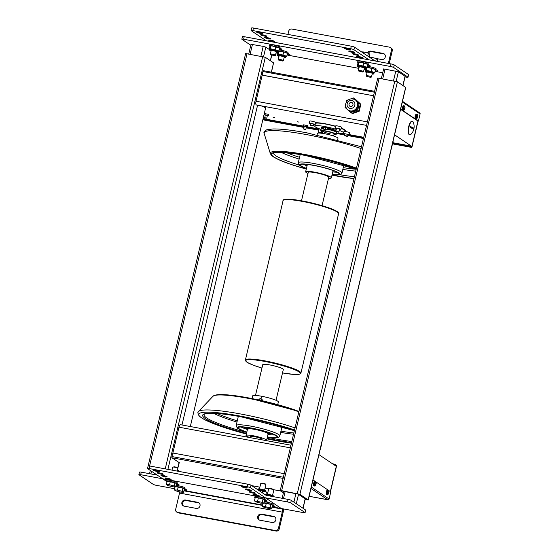 <?xml version="1.0" encoding="UTF-8"?>
<svg xmlns="http://www.w3.org/2000/svg" width="559" height="559" viewBox="0 0 559 559"><rect width="100%" height="100%" fill="white"/><g stroke="black" fill="none" stroke-linecap="round" stroke-linejoin="round"><path stroke-width="0.84" d="M319.965 450.386L321.53 444.712M391.6 147.352L393.166 141.679M274.735 117.6L273.134 117.278L274.735 117.6M299.051 122.114L297.451 121.792L299.051 122.114M266.559 118.138L264.659 117.656M266.405 118.249L264.805 117.921L266.405 118.249M305.626 129.408L303.726 128.919M305.473 129.513L303.872 129.192L305.473 129.513M408.028 77.219L408.629 74.668A2.641 0.356 -166.7 0 0 408.503 74.515L394.242 64.921A2.641 0.356 -166.7 0 0 391.007 63.929L244.22 36.698A2.641 0.356 -166.7 0 0 242.445 36.621L241.837 39.172A2.641 0.356 13.3 0 1 243.619 39.242L390.406 66.479A2.641 0.356 13.3 0 1 393.641 67.464L407.902 77.065A2.641 0.356 13.3 0 1 408.028 77.219A2.641 0.356 13.3 0 1 406.253 77.142L405.037 76.918M382.719 72.775L375.096 71.363M365.495 69.582L364.098 69.323M358.899 68.359L287.026 55.02M277.418 53.238L276.027 52.979M250.809 45.272L241.963 39.326A2.641 0.356 13.3 0 1 241.837 39.172M248.762 53.923L251.04 44.301L263.226 46.355L265.818 47.145L269.724 49.779M381.364 78.526L383.635 68.904L398.413 71.748L405.17 76.352L402.99 85.562M279.221 49.199A3.172 0.426 -166.7 0 0 282.002 49.416A3.172 0.426 -166.7 0 0 281.855 49.234L279.933 47.941M367.291 65.536A3.172 0.426 -166.7 0 0 370.072 65.759A3.172 0.426 -166.7 0 0 369.925 65.578L368.004 64.278M375.215 70.874A3.172 0.426 -166.7 0 0 377.996 71.091A3.172 0.426 -166.7 0 0 377.849 70.909L375.928 69.609M287.144 54.53A3.172 0.426 -166.7 0 0 289.925 54.754A3.172 0.426 -166.7 0 0 289.779 54.565L287.857 53.273M174.562 488.713L156.527 485.366A2.641 0.356 13.3 0 1 153.292 484.38L139.023 474.78A2.641 0.356 13.3 0 1 138.905 474.626A2.641 0.356 13.3 0 1 140.679 474.703L287.466 501.933A2.641 0.356 13.3 0 1 290.708 502.918L304.969 512.519A2.641 0.356 13.3 0 1 305.088 512.673A2.641 0.356 13.3 0 1 303.313 512.596L272.086 506.803M262.632 505.05L184.016 490.467M272.624 505.539A3.172 0.426 13.3 0 1 274.909 506.363A3.172 0.426 13.3 0 1 275.056 506.545A3.172 0.426 13.3 0 1 272.198 506.307A3.172 0.426 -166.7 0 0 275.056 506.545A3.172 0.426 -166.7 0 0 274.909 506.363L272.988 505.07M184.554 489.202A3.172 0.426 13.3 0 1 186.839 490.019A3.172 0.426 13.3 0 1 186.986 490.208A3.172 0.426 13.3 0 1 184.128 489.97A3.172 0.426 -166.7 0 0 186.986 490.208A3.172 0.426 -166.7 0 0 186.839 490.019L184.917 488.727M176.63 483.863A3.172 0.426 13.3 0 1 178.915 484.688A3.172 0.426 13.3 0 1 179.062 484.877A3.172 0.426 13.3 0 1 176.204 484.639A3.172 0.426 -166.7 0 0 179.062 484.877A3.172 0.426 -166.7 0 0 178.915 484.688L176.993 483.395M264.707 500.207A3.172 0.426 13.3 0 1 266.985 501.032A3.172 0.426 13.3 0 1 267.139 501.213A3.172 0.426 13.3 0 1 264.274 500.976A3.172 0.426 -166.7 0 0 267.139 501.213A3.172 0.426 -166.7 0 0 266.985 501.032L265.064 499.739M157.247 475.115L141.28 472.152A2.641 0.356 -166.7 0 0 139.505 472.075L138.905 474.626M305.088 512.673L305.696 510.129A2.641 0.356 -166.7 0 0 305.57 509.976L291.309 500.375A2.641 0.356 -166.7 0 0 288.067 499.39L266.049 495.302L250.998 485.17A2.641 0.356 -166.7 0 0 247.756 484.185L247.155 486.728A2.641 0.356 13.3 0 1 250.397 487.714L282.085 509.046L271.995 507.174M349.04 104.107A2.11 1.97 123.9 0 1 352.177 102.716A2.11 1.97 123.9 0 1 352.953 104.833A2.11 1.97 123.9 0 1 349.815 106.224A2.11 1.97 123.9 0 1 349.04 104.107M358.836 105.008A6.233 5.814 123.9 0 1 358.005 108.537M355.992 110.745A6.233 5.814 123.9 0 1 353.002 111.835M358.619 107.028A5.283 4.926 123.9 0 1 357.949 108.76M355.189 99.782A6.233 5.814 123.9 0 1 355.272 99.83A6.233 5.814 123.9 0 1 357.187 107.202A6.233 5.814 123.9 0 1 350.367 111.01A6.233 5.814 123.9 0 1 348.313 110.172A6.233 5.814 123.9 0 1 348.229 110.116M355.147 99.299L360.394 103.841L358.731 110.899L352.023 113.337L351.122 112.513M358.494 102.563L356.824 109.62L350.123 112.059L350.912 112.59L357.62 110.151L359.29 103.094L353.456 97.944L359.29 103.094M350.123 112.059L345.085 107.44L345.588 105.302M346.328 102.178L346.755 100.382L348.599 99.712M351.115 98.796L353.456 97.944M355.356 99.222L360.394 103.841M356.824 109.62L357.62 110.151M358.731 110.899L359.206 111.22L360.869 104.163M352.023 113.337L352.498 113.659L359.206 111.22M413.946 128.591A11.089 11.089 0 0 0 413.248 122.225A6.869 2.299 100.5 0 0 412.675 121.436A6.869 2.299 100.5 0 0 412.36 121.31A6.869 2.299 100.5 0 0 408.943 127.152A6.869 2.299 100.5 0 0 409.544 134.677A6.869 2.299 100.5 0 0 409.859 134.81A6.869 2.299 100.5 0 0 411.012 134.272A11.089 11.089 0 0 0 413.702 129.632A11.082 1.502 -166.7 0 0 410.355 127.676A9.755 9.091 -56.1 0 0 410.599 126.662A11.082 1.502 13.3 0 1 413.946 128.591A11.082 1.502 13.3 0 1 413.765 128.794A9.755 9.091 123.9 0 1 413.639 129.388M412.36 121.31L412.011 121.24A6.869 2.299 100.5 0 0 408.594 127.089A6.869 2.299 100.5 0 0 409.195 134.614A6.869 2.299 100.5 0 0 409.509 134.747L409.859 134.81M413.36 129.101L410.572 126.802M402.878 110.011A2.166 0.727 -79.5 0 1 402.773 110.018A2.166 0.727 -79.5 0 1 402.676 109.976A2.166 0.727 -79.5 0 1 402.48 107.601A2.166 0.727 -79.5 0 1 403.563 105.756A2.166 0.727 -79.5 0 1 403.661 105.798M403.815 108.09A1.635 0.552 -79.5 0 0 403.989 109.69A1.635 0.552 -79.5 0 0 404.779 108.739L403.088 107.88A2.166 0.727 -79.5 0 1 403.235 107.265L404.52 108.132A2.166 0.727 -79.5 0 1 404.436 108.509M403.235 107.265L404.52 108.132M403.954 107.482A1.635 0.552 -79.5 0 1 404.737 106.531A1.635 0.552 -79.5 0 1 404.919 108.132L404.59 108.146M415.554 118.543A2.166 0.727 -79.5 0 1 415.449 118.55A2.166 0.727 -79.5 0 1 415.351 118.508A2.166 0.727 -79.5 0 1 415.162 116.132A2.166 0.727 -79.5 0 1 416.238 114.288A2.166 0.727 -79.5 0 1 416.336 114.329M416.49 116.621A1.635 0.552 -79.5 0 0 416.672 118.222A1.635 0.552 -79.5 0 0 417.454 117.271L415.763 116.412A2.166 0.727 -79.5 0 1 415.91 115.797L417.196 116.663A2.166 0.727 -79.5 0 1 417.112 117.041M415.91 115.797L417.196 116.663M416.637 116.013A1.635 0.552 -79.5 0 1 417.419 115.063A1.635 0.552 -79.5 0 1 417.594 116.663L417.266 116.677M326.708 494.415A2.166 0.727 -79.5 0 1 326.596 494.415A2.166 0.727 -79.5 0 1 326.498 494.373A2.166 0.727 -79.5 0 1 326.309 492.004A2.166 0.727 -79.5 0 1 327.385 490.159A2.166 0.727 -79.5 0 1 327.49 490.201M327.637 492.493A1.635 0.552 -79.5 0 0 327.819 494.086A1.635 0.552 -79.5 0 0 328.601 493.136L326.917 492.276A2.166 0.727 -79.5 0 1 327.057 491.668L328.343 492.535A2.166 0.727 -79.5 0 1 328.266 492.912M327.057 491.668L328.343 492.535M327.784 491.878A1.635 0.552 -79.5 0 1 328.566 490.928A1.635 0.552 -79.5 0 1 328.748 492.528L328.419 492.542M314.025 485.883A2.166 0.727 -79.5 0 1 313.92 485.883A2.166 0.727 -79.5 0 1 313.823 485.841A2.166 0.727 -79.5 0 1 313.634 483.472A2.166 0.727 -79.5 0 1 314.71 481.627A2.166 0.727 -79.5 0 1 314.808 481.669M314.962 483.961A1.635 0.552 -79.5 0 0 315.143 485.554A1.635 0.552 -79.5 0 0 315.926 484.604L314.235 483.745A2.166 0.727 -79.5 0 1 314.382 483.137L315.667 483.996A2.166 0.727 -79.5 0 1 315.583 484.38M314.382 483.137L315.667 483.996M315.101 483.346A1.635 0.552 -79.5 0 1 315.891 482.396A1.635 0.552 -79.5 0 1 316.066 483.996L315.737 484.01M400.635 109.138L418.411 121.1L417.922 121.01L411.78 146.982L409.216 145.731L392.921 142.713M402.319 102.004L420.095 113.966L418.411 121.1M409.216 145.731L409.097 146.241L411.501 147.387L392.642 143.887M418.097 121.037L412.06 146.577A1.055 0.356 -79.5 0 1 411.55 147.408A1.055 0.356 -79.5 0 1 411.501 147.387M409.097 146.241L392.802 143.223M363.623 137.807L349.291 135.145A2.935 0.398 13.3 0 1 347.908 135.159M344.211 134.202L339.809 133.391M318.267 129.388L306.346 127.179M304.166 126.774L263.778 119.284L263.904 118.774L263.24 118.801M264.225 120.059A1.055 0.356 100.5 0 0 264.274 120.08L304.005 127.452L264.225 120.059L263.072 119.256L263.778 119.284M262.807 75.179A1.055 0.985 -56.1 0 0 263.233 75.374L263.072 75.269A1.055 0.985 123.9 0 1 262.332 74.067L262.933 71.524L374.397 92.2M263.072 75.269L372.671 95.603L263.233 75.374M372.832 95.708A1.055 0.985 -56.1 0 0 373.615 95.526M373.698 95.184A1.055 0.985 123.9 0 1 372.671 95.603M402.48 101.319L419.816 112.995A1.055 0.985 -56.1 0 1 420.095 113.966M263.443 70.7L374.607 91.32L263.492 70.72A1.055 0.356 100.5 0 0 263.443 70.7A1.055 0.356 100.5 0 0 262.933 71.524M363.741 137.297L349.41 134.635M343.638 133.566L342.667 133.384M317.694 128.752L307.429 126.851M303.355 126.089L263.904 118.774M410.69 146.248L411.906 146.472L417.922 121.01L400.586 109.34M179.194 462.635L179.097 463.048L179.76 463.013L171.99 457.786L283.106 478.406M283.378 477.239L171.92 456.556A1.055 0.356 100.5 0 0 171.99 457.786M171.92 456.556L172.521 454.013A1.055 0.985 123.9 0 1 173.737 453.174L283.336 473.508A1.055 0.985 123.9 0 1 284.084 474.256M332.528 463.781L333.975 464.047L333.849 464.557L336.413 465.808L335.204 465.584M335.148 464.955L335.267 464.445L333.975 464.047M335.267 464.445L336.378 465.193A1.055 0.356 -79.5 0 1 336.455 466.423L330.481 491.682M318.958 454.649L336.294 466.318L330.327 491.578L336.413 465.808M327.888 499.781L309.113 496.287L328.385 499.795A1.055 0.985 -56.1 0 0 329.076 499.005L330.767 491.871L312.984 479.908M284.133 474.067A1.055 0.985 -56.1 0 0 283.762 473.711M148.156 465.913L245.639 53.545L265.308 57.297L273.547 62.846L271.471 72.188M283.427 492.807L280.325 490.718L281.645 490.655L299.897 494.345L308.135 499.893L305.109 499.641M280.227 490.592L377.744 78.057L397.414 81.81L405.757 87.477L308.233 500.019M305.179 499.341L306.018 499.425L298.094 494.093L282.77 491.172L283.623 491.983M180.648 424.77A3.172 1.062 100.5 0 0 180.501 424.707A3.172 1.062 100.5 0 0 178.971 427.188L172.738 453.566M367.382 121.89L256.022 101.228A3.172 1.062 100.5 0 0 256.253 104.924L260.326 105.756A4.227 0.573 13.3 0 1 265.707 107.587A4.227 0.573 13.3 0 1 264.589 107.712M256.022 101.228L262.332 74.55M263.247 117.984L264.624 118.906M315.395 122.763A16.113 2.18 13.3 0 1 335.624 126.264M341.214 128.102A16.113 2.18 13.3 0 1 345.476 130.694A16.113 2.18 13.3 0 1 343.988 131.232M411.906 146.472L394.563 134.803M316.073 123.183A16.113 2.18 13.3 0 1 315.388 122.791M344.603 129.688A16.113 2.18 13.3 0 1 343.764 129.73M314.941 124.671L315.472 122.428A2.935 0.398 -166.7 0 0 315.332 122.26A2.935 0.398 -166.7 0 0 312.215 121.261A2.935 0.398 -166.7 0 0 309.763 121.079L309.239 123.322A2.935 0.398 13.3 0 1 311.691 123.497A2.935 0.398 13.3 0 1 314.801 124.503A2.935 0.398 13.3 0 1 314.941 124.671A2.935 0.398 13.3 0 1 313.557 124.685M310.469 123.958A2.935 0.398 13.3 0 1 309.372 123.49A2.935 0.398 13.3 0 1 309.239 123.322M349.822 132.902A2.935 0.398 -166.7 0 0 349.689 132.728A2.935 0.398 -166.7 0 0 346.573 131.728A2.935 0.398 -166.7 0 0 344.12 131.554L343.589 133.79A2.935 0.398 13.3 0 1 346.042 133.971A2.935 0.398 13.3 0 1 349.158 134.971A2.935 0.398 13.3 0 1 349.291 135.138L349.822 132.902M344.819 134.426A2.935 0.398 13.3 0 1 343.722 133.964A2.935 0.398 13.3 0 1 343.589 133.79M318.875 129.611A2.935 0.398 13.3 0 1 317.778 129.15A2.935 0.398 13.3 0 1 317.638 128.975A2.935 0.398 13.3 0 1 321.083 129.388A14.793 2.005 -166.7 0 1 314.801 126.131A14.793 2.005 -166.7 0 1 324.758 126.551A14.793 2.005 -166.7 0 1 336.273 129.388M340.892 129.485L341.416 127.242A2.935 0.398 -166.7 0 0 341.283 127.075A2.935 0.398 -166.7 0 0 338.167 126.075A2.935 0.398 -166.7 0 0 335.714 125.894L335.183 128.137A2.935 0.398 13.3 0 1 337.636 128.311A2.935 0.398 13.3 0 1 340.752 129.318A2.935 0.398 13.3 0 1 340.892 129.485A2.935 0.398 13.3 0 1 339.502 129.499M336.42 128.773A2.935 0.398 13.3 0 1 335.323 128.304A2.935 0.398 13.3 0 1 335.183 128.137M268.327 115.727L268.523 114.385L264.554 113.547L264.267 114.77L268.229 115.608L267.321 115.741M265.162 115.231L264.267 114.77M307.394 126.998L307.583 125.649L303.621 124.811L303.334 126.034L307.296 126.872L306.388 127.005M304.229 126.495L303.334 126.034M266.098 440.59A10.565 1.432 -166.7 0 0 266.587 440.303A10.565 1.432 -166.7 0 0 266.091 439.688A10.565 1.432 -166.7 0 0 254.862 436.083A10.565 1.432 -166.7 0 0 246.023 435.44A10.565 1.432 -166.7 0 0 246.519 436.055A10.565 1.432 -166.7 0 0 250.222 437.648M276.041 400.293L283.322 369.506A10.565 1.432 -166.7 0 0 282.826 368.891A10.565 1.432 -166.7 0 0 271.597 365.286A10.565 1.432 -166.7 0 0 262.758 364.65L255.484 395.437M337.643 139.715L337.978 138.283A10.565 1.432 -166.7 0 0 337.482 137.668A10.565 1.432 -166.7 0 0 326.26 134.062A10.565 1.432 -166.7 0 0 317.421 133.419L317.079 134.859M261.822 439.8L261.961 439.206A5.814 0.79 -166.7 0 0 261.689 438.871A5.814 0.79 -166.7 0 0 255.512 436.886A5.814 0.79 -166.7 0 0 250.649 436.537L250.383 437.676M322.054 205.656L328.769 177.245A10.565 1.432 -166.7 0 0 328.273 176.63A10.565 1.432 -166.7 0 0 317.051 173.024A10.565 1.432 -166.7 0 0 308.212 172.382A10.565 1.432 -166.7 0 0 308.701 172.997M328.524 178.286A13.206 1.789 -166.7 0 0 331.34 177.853A13.206 1.789 -166.7 0 0 330.718 177.084A13.206 1.789 -166.7 0 0 316.687 172.577A13.206 1.789 -166.7 0 0 305.64 171.774A13.206 1.789 -166.7 0 0 306.255 172.542A13.206 1.789 -166.7 0 0 307.96 173.43M306.157 164.353A15.477 2.096 -166.7 0 0 307.254 164.947M332.954 171.019A15.477 2.096 -166.7 0 0 334.205 170.977M306.437 168.385A19.858 2.69 13.3 0 1 301.357 166.051A19.858 2.69 13.3 0 1 300.428 164.898A19.858 2.69 13.3 0 1 317.044 166.1A19.858 2.69 13.3 0 1 338.153 172.878A19.858 2.69 13.3 0 1 339.082 174.038A19.858 2.69 13.3 0 1 332.144 174.457M336.944 172.186A19.858 2.69 13.3 0 1 332.745 171.913M307.045 165.834A19.858 2.69 13.3 0 1 303.167 164.199M248.021 429.689A10.565 1.432 13.3 0 1 247.532 429.074A10.565 1.432 13.3 0 1 256.371 429.717A10.565 1.432 13.3 0 1 267.593 433.323A10.565 1.432 13.3 0 1 268.089 433.938L266.587 440.303M252.025 398.567L252.661 395.87A13.206 1.789 13.3 0 1 263.715 396.673A13.206 1.789 13.3 0 1 277.746 401.18A13.206 1.789 13.3 0 1 278.368 401.949L277.732 404.646M269.417 432.813A11.886 1.607 13.3 0 1 269.62 433.218A11.886 1.607 13.3 0 1 269.599 433.274L269.082 434.224A11.599 1.572 13.3 0 1 267.943 434.567M247.378 429.703A11.599 1.572 13.3 0 1 247.064 429.508A11.599 1.572 13.3 0 1 246.512 428.893A11.599 1.572 13.3 0 1 256.022 429.494A11.599 1.572 13.3 0 1 268.558 433.498A11.599 1.572 13.3 0 1 269.082 434.224M259.949 398.784L260.983 398.665L262.506 400.81M246.512 428.893L246.477 427.81A11.886 1.607 13.3 0 1 246.484 427.754A11.886 1.607 13.3 0 1 246.847 427.474M244.031 427.153A15.477 2.096 -166.7 0 0 246.498 428.355M269.34 433.749A15.477 2.096 -166.7 0 0 272.079 433.784M241.041 426.999A19.858 2.69 -166.7 0 0 246.778 429.291M268.669 434.469A19.858 2.69 -166.7 0 0 274.818 434.986M267.384 436.914A19.858 2.69 -166.7 0 0 276.957 436.838A19.858 2.69 -166.7 0 0 276.027 435.685A19.858 2.69 -166.7 0 0 254.918 428.907A19.858 2.69 -166.7 0 0 238.302 427.698A19.858 2.69 -166.7 0 0 239.231 428.858A19.858 2.69 -166.7 0 0 246.826 432.058M262.402 400.789A2.11 1.97 -56.1 0 0 258.6 399.937M258.754 399.971A1.852 1.726 123.9 0 1 262.073 400.712M259.788 400.195L260.913 400.034L261.046 400.475M260.976 400.237L260.312 400.314M260.068 399.874L260.466 400.146M270.696 433.26A14.793 2.005 13.3 0 1 269.613 433.232L269.69 432.904M246.484 427.768A14.793 2.005 13.3 0 1 245.499 427.307M335.582 126.446A14.793 2.005 -166.7 0 0 325.359 124.007A14.793 2.005 -166.7 0 0 315.402 123.588L314.801 126.131M336.511 133.007A14.793 2.005 -166.7 0 0 343.582 132.937A14.793 2.005 -166.7 0 0 339.285 130.408M343.582 132.937L344.19 130.394A14.793 2.005 -166.7 0 0 341.158 128.36M262.646 33.358A3.172 0.426 13.3 0 1 262.793 33.54A3.172 0.426 13.3 0 1 260.145 33.351A3.172 0.426 13.3 0 1 256.777 32.268A3.172 0.426 13.3 0 1 256.63 32.08A3.172 0.426 13.3 0 1 259.278 32.275A3.172 0.426 13.3 0 1 262.646 33.358M350.717 49.695A3.172 0.426 13.3 0 1 350.863 49.884A3.172 0.426 13.3 0 1 348.215 49.688A3.172 0.426 13.3 0 1 344.847 48.605A3.172 0.426 13.3 0 1 344.7 48.423A3.172 0.426 13.3 0 1 347.349 48.612A3.172 0.426 13.3 0 1 350.717 49.695M266.608 36.021A3.172 0.426 13.3 0 1 266.755 36.209A3.172 0.426 13.3 0 1 264.107 36.014A3.172 0.426 13.3 0 1 260.739 34.931A3.172 0.426 13.3 0 1 260.592 34.749A3.172 0.426 13.3 0 1 263.24 34.944A3.172 0.426 13.3 0 1 266.608 36.021M354.679 52.364A3.172 0.426 13.3 0 1 354.825 52.546A3.172 0.426 13.3 0 1 352.177 52.357A3.172 0.426 13.3 0 1 348.809 51.274A3.172 0.426 13.3 0 1 348.662 51.093A3.172 0.426 13.3 0 1 351.311 51.281A3.172 0.426 13.3 0 1 354.679 52.364M270.57 38.69A3.172 0.426 13.3 0 1 270.717 38.871A3.172 0.426 13.3 0 1 268.068 38.683A3.172 0.426 13.3 0 1 264.7 37.6A3.172 0.426 13.3 0 1 264.547 37.418A3.172 0.426 13.3 0 1 267.202 37.607A3.172 0.426 13.3 0 1 270.57 38.69M358.64 55.027A3.172 0.426 13.3 0 1 358.787 55.215A3.172 0.426 13.3 0 1 356.139 55.02A3.172 0.426 13.3 0 1 352.771 53.937A3.172 0.426 13.3 0 1 352.624 53.755A3.172 0.426 13.3 0 1 355.272 53.95A3.172 0.426 13.3 0 1 358.64 55.027M274.532 41.352A3.172 0.426 13.3 0 1 274.679 41.541A3.172 0.426 13.3 0 1 272.03 41.345A3.172 0.426 13.3 0 1 268.662 40.269A3.172 0.426 13.3 0 1 268.509 40.08A3.172 0.426 13.3 0 1 271.164 40.276A3.172 0.426 13.3 0 1 274.532 41.352M362.602 57.696A3.172 0.426 13.3 0 1 362.749 57.877A3.172 0.426 13.3 0 1 360.101 57.689A3.172 0.426 13.3 0 1 356.733 56.606A3.172 0.426 13.3 0 1 356.586 56.424A3.172 0.426 13.3 0 1 359.234 56.613A3.172 0.426 13.3 0 1 362.602 57.696M375.04 60.966L354.532 47.166A2.641 0.356 -166.7 0 0 351.297 46.18L253.437 28.027A2.641 0.356 -166.7 0 0 251.662 27.95L251.061 30.493A2.641 0.356 13.3 0 1 252.836 30.57L253.437 28.027M351.297 46.18L350.696 48.724A2.641 0.356 13.3 0 1 353.931 49.716L354.532 47.166M368.989 59.848L353.931 49.716M389.225 63.6L392.271 50.722A2.641 2.46 -56.1 0 0 391.293 48.074L390.503 47.543A2.641 2.46 123.9 0 1 391.475 50.184L392.271 50.722M388.344 63.44L391.475 50.184M350.696 48.724L252.836 30.57M266.238 40.779L251.187 30.647A2.641 0.356 13.3 0 1 251.061 30.493M287.948 34.427L288.724 31.122A2.641 2.46 123.9 0 1 291.777 29.033L389.63 47.187A2.641 2.46 123.9 0 1 390.503 47.543M367.41 52.958A3.172 2.956 123.9 0 1 370.82 51.142L383.055 53.405A3.172 2.956 123.9 0 1 385.074 57.584A3.172 2.956 123.9 0 1 381.608 59.52L376.158 58.506M384.473 54.139A3.172 2.956 -56.1 0 0 383.844 53.944L371.616 51.673A3.172 2.956 -56.1 0 0 368.353 53.21M247.176 487.7A3.172 0.426 13.3 0 1 247.33 487.881A3.172 0.426 13.3 0 1 244.674 487.693A3.172 0.426 13.3 0 1 241.306 486.609A3.172 0.426 13.3 0 1 241.16 486.428A3.172 0.426 13.3 0 1 243.808 486.616A3.172 0.426 13.3 0 1 247.176 487.7M159.105 471.356A3.172 0.426 13.3 0 1 159.259 471.544A3.172 0.426 13.3 0 1 156.604 471.349A3.172 0.426 13.3 0 1 153.236 470.273A3.172 0.426 13.3 0 1 153.089 470.084A3.172 0.426 13.3 0 1 155.737 470.28A3.172 0.426 13.3 0 1 159.105 471.356M251.138 490.369A3.172 0.426 13.3 0 1 251.291 490.55A3.172 0.426 13.3 0 1 248.636 490.355A3.172 0.426 13.3 0 1 245.268 489.279A3.172 0.426 13.3 0 1 245.121 489.09A3.172 0.426 13.3 0 1 247.77 489.286A3.172 0.426 13.3 0 1 251.138 490.369M163.067 474.025A3.172 0.426 13.3 0 1 163.221 474.207A3.172 0.426 13.3 0 1 160.566 474.018A3.172 0.426 13.3 0 1 157.198 472.935A3.172 0.426 13.3 0 1 157.051 472.753A3.172 0.426 13.3 0 1 159.699 472.942A3.172 0.426 13.3 0 1 163.067 474.025M255.1 493.031A3.172 0.426 13.3 0 1 255.253 493.22A3.172 0.426 13.3 0 1 252.598 493.024A3.172 0.426 13.3 0 1 249.23 491.941A3.172 0.426 13.3 0 1 249.083 491.759A3.172 0.426 13.3 0 1 251.732 491.948A3.172 0.426 13.3 0 1 255.1 493.031M167.029 476.694A3.172 0.426 13.3 0 1 167.176 476.876A3.172 0.426 13.3 0 1 164.528 476.687A3.172 0.426 13.3 0 1 161.16 475.604A3.172 0.426 13.3 0 1 161.013 475.416A3.172 0.426 13.3 0 1 163.661 475.611A3.172 0.426 13.3 0 1 167.029 476.694M259.062 495.7A3.172 0.426 13.3 0 1 259.215 495.882A3.172 0.426 13.3 0 1 256.56 495.693A3.172 0.426 13.3 0 1 253.192 494.61A3.172 0.426 13.3 0 1 253.045 494.422A3.172 0.426 13.3 0 1 255.694 494.617A3.172 0.426 13.3 0 1 259.062 495.7M170.991 479.356A3.172 0.426 13.3 0 1 171.138 479.545A3.172 0.426 13.3 0 1 168.49 479.349A3.172 0.426 13.3 0 1 165.122 478.266A3.172 0.426 13.3 0 1 164.975 478.085A3.172 0.426 13.3 0 1 167.623 478.273A3.172 0.426 13.3 0 1 170.991 479.356M167.029 481.704L147.646 468.652A2.641 0.356 13.3 0 1 147.52 468.498A2.641 0.356 13.3 0 1 149.295 468.575L247.155 486.728M149.295 468.575L149.903 466.024A2.641 0.356 -166.7 0 0 148.121 465.954L147.52 468.498M179.712 491.899A2.641 0.887 -79.5 0 1 179.53 493.066L175.673 509.361A2.641 2.46 123.9 0 0 177.517 512.358L275.377 530.519L276.167 531.05L178.314 512.896L177.517 512.358M149.903 466.024L247.756 484.185M179.53 493.066L282.281 512.128A2.641 0.887 100.5 0 0 282.085 509.046M282.281 512.128L278.424 528.423A2.641 2.46 123.9 0 1 275.377 530.519M283.469 508.914A5.283 1.768 -79.5 0 1 283.071 512.659L279.221 528.961L278.424 528.423M176.644 512.002L177.441 512.54A2.641 2.46 -56.1 0 0 178.314 512.896M259.935 520.212A3.172 2.956 123.9 0 1 257.916 516.034A3.172 2.956 123.9 0 1 261.381 514.098L273.617 516.369A3.172 2.956 123.9 0 1 275.636 520.541A3.172 2.956 123.9 0 1 272.17 522.476L259.935 520.212M197.774 502.296A3.172 2.956 123.9 0 1 199.794 506.468A3.172 2.956 123.9 0 1 196.328 508.411L184.1 506.14A3.172 2.956 123.9 0 1 182.073 501.968A3.172 2.956 123.9 0 1 185.546 500.026L197.774 502.296L198.571 502.827L186.336 500.557A3.172 2.956 -56.1 0 0 183.471 505.944M276.167 531.05A2.641 2.46 -56.1 0 0 279.221 528.961M275.035 517.096A3.172 2.956 -56.1 0 0 274.406 516.9L262.171 514.629A3.172 2.956 -56.1 0 0 259.306 520.017M199.193 503.023A3.172 2.956 -56.1 0 0 198.571 502.827M334.415 134.67L333.905 134.852M322.822 129.01L327.343 129.849L322.822 129.01L323.249 127.228L323.745 127.012L323.319 128.794M323.745 127.012L327.77 128.067L327.343 129.849M326.002 127.431L325.583 129.213M323.235 127.291A2.641 0.356 13.3 0 1 322.934 127.04L323.053 126.53A2.641 0.356 13.3 0 1 324.835 126.607A2.641 0.356 13.3 0 1 328.196 127.745L328.077 128.256A2.641 0.356 13.3 0 1 327.7 128.346M322.934 127.04A2.641 0.356 13.3 0 1 324.716 127.117A2.641 0.356 13.3 0 1 328.077 128.256M338.593 132.141L336.05 131.54L338.852 131.833L335.917 131.288M321.048 132.979L318.504 132.378L321.313 132.672L318.371 132.127M347.328 136.396L344.784 135.795L347.586 136.089L344.651 135.544M312.977 125.922L310.434 125.321L313.236 125.621L310.301 125.076M274.818 55.711L275.447 55.334A2.641 0.356 -166.7 0 0 275.482 55.292A2.641 0.356 -166.7 0 0 272.114 54.146A2.641 0.356 -166.7 0 0 270.339 54.076A2.641 0.356 -166.7 0 0 270.353 54.125L270.745 54.747L274.818 55.711L270.745 54.747M282.742 61.043L283.364 60.665A2.641 0.356 -166.7 0 0 283.406 60.624A2.641 0.356 -166.7 0 0 280.038 59.478A2.641 0.356 -166.7 0 0 278.263 59.408A2.641 0.356 -166.7 0 0 278.277 59.457L278.668 60.079L282.742 61.043L278.668 60.079M362.889 72.048L363.518 71.671A2.641 0.356 -166.7 0 0 363.553 71.629A2.641 0.356 -166.7 0 0 360.192 70.49A2.641 0.356 -166.7 0 0 358.41 70.413A2.641 0.356 -166.7 0 0 358.424 70.469L358.815 71.091L362.889 72.048L358.815 71.091M363.497 53.196L363.776 52.008L361.477 51.84M367.752 56.061L368.423 53.224L363.776 52.008M369.219 57.046L369.89 54.209L368.423 53.224M370.813 77.387L371.442 77.002A2.641 0.356 -166.7 0 0 371.476 76.96A2.641 0.356 -166.7 0 0 368.108 75.821A2.641 0.356 -166.7 0 0 366.334 75.745A2.641 0.356 -166.7 0 0 366.348 75.8L366.739 76.422L370.813 77.387L366.739 76.422M371.421 58.534L371.7 57.339L369.401 57.172M375.746 61.099L376.347 58.555L371.7 57.339M377.374 61.399L377.814 59.54L376.347 58.555M268.697 488.79L265.099 488.119L268.69 488.797A2.641 0.356 13.3 0 1 268.732 488.755A2.641 0.356 13.3 0 1 270.472 488.866A2.641 0.356 13.3 0 1 273.819 489.957A2.641 0.356 13.3 0 1 273.833 490.005L272.54 495.47M273.819 489.957L273.428 489.335L270.752 488.468L268.732 488.755M268.467 508.417L263.82 507.195L262.353 506.209L270.186 507.663L271.646 508.648L268.467 508.417M263.799 503.002L270.954 504.407L272.422 505.392L271.646 508.648M270.954 504.407L270.186 507.663M266.308 503.184L265.539 506.447M263.051 503.268L262.353 506.209M259.481 488.922L260.774 483.458A2.641 0.356 13.3 0 1 260.808 483.416A2.641 0.356 13.3 0 1 262.548 483.535A2.641 0.356 13.3 0 1 265.895 484.625A2.641 0.356 13.3 0 1 265.909 484.674L264.617 490.138M265.895 484.625L265.504 484.003L262.828 483.13L260.808 483.416M260.543 503.086L255.896 501.863L254.429 500.878L262.262 502.331L263.722 503.317L260.543 503.086M254.429 500.878L255.204 497.622L258.384 497.852L263.03 499.075L264.498 500.06L263.722 503.317M263.03 499.075L262.262 502.331M258.384 497.852L257.615 501.116M171.99 470.126L172.696 467.121A2.641 0.356 13.3 0 1 172.731 467.079A2.641 0.356 13.3 0 1 174.478 467.198A2.641 0.356 13.3 0 1 177.825 468.281A2.641 0.356 13.3 0 1 177.839 468.337L177.189 471.09M177.825 468.281L177.434 467.659L174.757 466.793L172.731 467.079M172.472 486.742L167.826 485.526L166.358 484.541L169.545 484.772L174.191 485.995L175.652 486.98L172.472 486.742M166.358 484.541L167.134 481.278L174.96 482.731L176.42 483.717L175.652 486.98M174.96 482.731L174.191 485.995M170.313 481.516L169.545 484.772M180.396 492.074L175.75 490.858L174.282 489.873L177.469 490.103L182.115 491.326L183.576 492.311L180.396 492.074M175.729 486.658L182.884 488.063L184.344 489.048L183.576 492.311M182.884 488.063L182.115 491.326M178.237 486.847L177.469 490.103M174.981 486.924L174.282 489.873M277.704 54.859L277.11 54.544L278.165 54.083L282.966 54.978L286.718 56.326L285.663 56.787M277.634 52.35L277.11 54.544M286.718 56.326L287.417 53.378L284.44 52.183L283.665 52.022L282.966 54.978M283.665 52.022L278.864 51.135L278.165 54.083M278.738 51.114A4.752 0.643 13.3 0 1 279.842 51.197M282.742 51.735A4.752 0.643 13.3 0 1 284.44 52.183M269.78 49.527L269.186 49.213L270.242 48.752L275.042 49.646L278.794 50.995L277.739 51.456M287.326 53.762A5.283 0.713 13.3 0 0 287.78 53.587A5.283 0.713 13.3 0 0 287.529 53.28A5.283 0.713 13.3 0 0 283.692 51.896A5.283 0.713 13.3 0 0 278.794 50.995L279.493 48.046L271.919 45.866L269.885 46.264L269.186 49.213M275.741 46.69L275.042 49.646M271.919 45.866A4.752 0.643 13.3 0 0 270.815 45.782A4.752 0.643 13.3 0 1 270.815 45.782L270.242 48.752M274.818 46.404A4.752 0.643 13.3 0 1 276.516 46.851M365.775 71.203L365.181 70.888L366.236 70.427L371.043 71.314L374.789 72.67L373.733 73.131M365.705 68.687L365.181 70.888M374.789 72.67L375.487 69.714L372.511 68.519L371.735 68.366L371.043 71.314M371.735 68.366L366.935 67.471L366.236 70.427M366.809 67.457L366.774 67.457A4.752 0.643 13.3 0 1 366.809 67.457A4.752 0.643 13.3 0 1 367.913 67.541M370.813 68.079A4.752 0.643 13.3 0 1 372.511 68.519M357.851 65.871L357.257 65.557L358.312 65.096L363.119 65.983L366.865 67.339L365.81 67.8M375.396 70.106A5.283 0.713 13.3 0 0 375.851 69.931A5.283 0.713 13.3 0 0 375.606 69.623A5.283 0.713 13.3 0 0 371.763 68.24A5.283 0.713 13.3 0 0 366.865 67.339L367.563 64.383L362.889 62.741L358.193 62.398L357.257 65.557M363.811 63.034L363.119 65.983M358.857 62.119A4.752 0.643 13.3 0 1 358.885 62.119L358.312 65.096M358.885 62.119A4.752 0.643 13.3 0 1 359.989 62.21M362.889 62.741A4.752 0.643 13.3 0 1 364.587 63.188M272.219 496.448L265.993 495.155A4.423 0.601 13.3 0 1 268.299 495.435A4.423 0.601 13.3 0 1 272.282 496.455M264.987 494.876L265.763 495.036L266.461 492.081L258.076 489.824A4.423 0.601 13.3 0 1 260.375 490.103A4.423 0.601 13.3 0 1 265.476 491.571A4.423 0.601 13.3 0 1 265.574 491.62M262.234 492.738L262.709 490.732M358.012 62.552A5.283 0.713 13.3 0 1 357.893 62.475A5.283 0.713 13.3 0 1 357.648 62.168L357.886 61.148A5.283 0.713 13.3 0 1 362.309 61.469A5.283 0.713 13.3 0 1 367.92 63.272A5.283 0.713 13.3 0 1 368.164 63.579L367.927 64.599A5.283 0.713 13.3 0 1 367.473 64.774M357.648 62.168A5.283 0.713 13.3 0 1 362.064 62.489A5.283 0.713 13.3 0 1 367.682 64.292A5.283 0.713 13.3 0 1 367.927 64.599M367.102 66.318A5.283 0.713 13.3 0 1 372.008 67.22A5.283 0.713 13.3 0 1 375.844 68.603A5.283 0.713 13.3 0 1 376.088 68.911L375.851 69.931M279.032 49.975A5.283 0.713 13.3 0 1 283.937 50.883A5.283 0.713 13.3 0 1 287.773 52.266A5.283 0.713 13.3 0 1 288.018 52.574L287.78 53.587M279.402 48.43A5.283 0.713 -166.7 0 0 279.856 48.256A5.283 0.713 -166.7 0 0 279.605 47.948A5.283 0.713 -166.7 0 0 273.994 46.145A5.283 0.713 -166.7 0 0 269.578 45.824A5.283 0.713 -166.7 0 0 269.822 46.131A5.283 0.713 -166.7 0 0 269.941 46.208M279.856 48.256L280.094 47.235A5.283 0.713 -166.7 0 0 279.849 46.928A5.283 0.713 -166.7 0 0 274.238 45.125A5.283 0.713 -166.7 0 0 269.815 44.811L269.578 45.824M264.093 501.765A5.283 0.713 13.3 0 1 269.012 502.66A5.283 0.713 13.3 0 1 272.904 504.057A5.283 0.713 13.3 0 1 273.155 504.365L272.911 505.385A5.283 0.713 13.3 0 1 272.38 505.567M263.848 502.786A5.283 0.713 13.3 0 1 268.767 503.68A5.283 0.713 13.3 0 1 272.666 505.077A5.283 0.713 13.3 0 1 272.911 505.385M167.036 481.683A5.283 0.713 13.3 0 1 166.882 481.592A5.283 0.713 13.3 0 1 166.638 481.285L166.875 480.265A5.283 0.713 13.3 0 1 171.299 480.586A5.283 0.713 13.3 0 1 176.91 482.389A5.283 0.713 13.3 0 1 177.161 482.696L176.917 483.717A5.283 0.713 13.3 0 1 176.385 483.891M166.638 481.285A5.283 0.713 13.3 0 1 171.054 481.606A5.283 0.713 13.3 0 1 176.672 483.409A5.283 0.713 13.3 0 1 176.917 483.717M176.022 485.429A5.283 0.713 13.3 0 1 180.941 486.323A5.283 0.713 13.3 0 1 184.833 487.721A5.283 0.713 13.3 0 1 185.085 488.028L184.84 489.048A5.283 0.713 13.3 0 1 184.302 489.223M175.778 486.449A5.283 0.713 13.3 0 1 180.697 487.343A5.283 0.713 13.3 0 1 184.596 488.741A5.283 0.713 13.3 0 1 184.84 489.048M264.456 500.235A5.283 0.713 -166.7 0 0 264.987 500.053A5.283 0.713 -166.7 0 0 264.742 499.746A5.283 0.713 -166.7 0 0 259.131 497.943A5.283 0.713 -166.7 0 0 254.708 497.622A5.283 0.713 -166.7 0 0 254.953 497.929A5.283 0.713 -166.7 0 0 255.107 498.027M264.987 500.053L265.232 499.033A5.283 0.713 -166.7 0 0 264.98 498.726A5.283 0.713 -166.7 0 0 259.369 496.923A5.283 0.713 -166.7 0 0 254.946 496.602L254.708 497.622M333.632 136.026L334.121 133.929A5.814 0.79 -166.7 0 0 326.729 131.421A5.814 0.79 -166.7 0 0 322.816 131.253A5.814 0.79 -166.7 0 0 330.215 133.769M333.954 134.642A7.924 1.076 -166.7 0 0 336.183 134.419A7.924 1.076 -166.7 0 0 326.093 130.995A7.924 1.076 -166.7 0 0 320.761 130.771A7.924 1.076 -166.7 0 0 322.648 131.966M322.913 128.626A7.924 1.076 -166.7 0 0 321.201 128.884L320.761 130.771M323.165 127.578A7.924 1.076 -166.7 0 0 321.453 127.843A7.924 1.076 -166.7 0 0 322.124 128.486L322.347 128.605M323.193 127.452A7.924 1.076 -166.7 0 0 321.481 127.718A7.924 1.076 -166.7 0 0 321.481 127.78M335.987 130.589A7.924 1.076 -166.7 0 0 328.091 128.193M335.728 131.77L335.98 131.763A7.924 1.076 -166.7 0 0 336.392 131.728M335.959 130.715A7.924 1.076 -166.7 0 0 328.014 128.311M336.183 134.419L336.623 132.532A7.924 1.076 -166.7 0 0 327.476 129.29M260.578 400.37L260.669 399.985M260.962 398.756L261.556 396.24M408.503 74.515L407.902 77.065M393.641 67.464L394.242 64.921M391.007 63.929L390.406 66.479M243.619 39.242L244.22 36.698M252.458 44.364L250.139 54.174M263.226 46.355L260.906 56.173M265.818 47.145L263.562 56.69M271.639 55.166L270.332 60.679M385.06 68.96L382.74 78.777M395.821 70.958L393.501 80.775M398.413 71.748L396.149 81.328M405.065 76.227L402.878 85.485M140.679 474.703L141.28 472.152M288.067 499.39L287.466 501.933M305.57 509.976L304.969 512.519M290.708 502.918L291.309 500.375M296.298 503.729L298.513 494.373M302.95 508.215L305.165 498.852M293.901 502.122L295.914 493.611M283.511 498.544L285.146 491.613M150.916 473.941L151.545 471.279M353.05 98.887A6.233 5.814 123.9 0 1 355.112 99.726A6.233 5.814 123.9 0 1 357.404 105.965A6.233 5.814 123.9 0 1 350.214 110.906A6.233 5.814 123.9 0 1 348.152 110.067L348.313 110.172M347.181 103.764A4.123 3.843 123.9 0 1 351.939 100.494A4.123 3.843 123.9 0 1 354.811 105.176A4.123 3.843 123.9 0 1 350.06 108.439A4.123 3.843 123.9 0 1 347.181 103.764M403.165 107.894A2.166 0.727 100.5 0 0 403.381 110.109A2.166 0.727 100.5 0 0 403.479 110.151C404.066 110.277 404.506 109.823 404.8 108.774M404.367 105.93A2.166 0.727 100.5 0 0 404.269 105.889A2.166 0.727 100.5 0 0 403.305 107.279M415.84 116.426A2.166 0.727 100.5 0 0 416.064 118.641A2.166 0.727 100.5 0 0 416.162 118.683C416.748 118.808 417.189 118.354 417.475 117.306M417.049 114.462A2.166 0.727 100.5 0 0 416.951 114.42A2.166 0.727 100.5 0 0 415.987 115.811M326.987 492.29A2.166 0.727 100.5 0 0 327.211 494.505A2.166 0.727 100.5 0 0 327.308 494.547C327.895 494.68 328.336 494.219 328.629 493.171M328.196 490.327A2.166 0.727 100.5 0 0 328.098 490.292A2.166 0.727 100.5 0 0 327.134 491.682M314.312 483.759A2.166 0.727 100.5 0 0 314.528 485.974A2.166 0.727 100.5 0 0 314.633 486.016C315.22 486.148 315.66 485.687 315.947 484.639M315.521 481.795A2.166 0.727 100.5 0 0 315.423 481.76A2.166 0.727 100.5 0 0 314.451 483.151M410.397 146.64L410.516 146.13M363.462 138.471L347.81 135.564M344.686 134.992L336.406 133.454L344.686 134.998M306.185 127.857L318.735 130.184L306.192 127.843M329.076 499.005L311.3 487.043M280.793 491.033L273.665 489.705L280.814 491.047M259.9 487.155L251.676 485.631L259.893 487.162M179.935 471.6L177.462 469.937M310.965 488.468L327.7 499.732M273.547 62.846L271.346 72.16M179.062 462.545L177.741 468.142M247.057 53.608L149.581 465.968M262.716 56.508L165.24 468.875M265.308 57.297L167.896 469.364M405.652 87.358L308.135 499.893M379.17 78.113L281.645 490.655M394.822 81.02L297.304 493.555M397.414 81.81L299.897 494.345M178.971 427.188L290.331 447.85M256.253 104.924L366.557 125.391M282.512 372.923A27.992 3.794 -166.7 0 0 298.792 371.77A27.992 3.794 -166.7 0 0 264.645 361.421A27.992 3.794 -166.7 0 0 247.106 362.267A27.992 3.794 -166.7 0 0 261.954 368.067L253.639 365.327L247.33 362.449L246.065 361.519L245.401 360.003A28.523 3.864 -166.7 0 1 264.603 360.807A28.523 3.864 -166.7 0 1 299.582 371.469A28.523 3.864 -166.7 0 1 300.917 373.132L299.631 374.188L294.111 374.446L282.512 372.93M338.202 212.818A27.992 3.794 -166.7 0 0 302.566 200.995L326.938 207.186C335.847 210.303 339.732 212.483 338.6 213.72A28.523 3.864 -166.7 0 0 337.266 212.057A28.523 3.864 -166.7 0 0 302.286 201.394A28.523 3.864 -166.7 0 0 283.085 200.59L245.401 360.003M302.517 200.981A27.992 3.794 -166.7 0 0 283.846 199.968M332.102 174.632A20.865 2.823 13.3 0 0 337.741 172.291A20.865 2.823 13.3 0 0 313.494 165.254A20.865 2.823 13.3 0 0 300.428 165.883A20.865 2.823 13.3 0 0 306.402 168.559L299.491 165.366L298.513 164.311L298.268 162.774A22.451 3.04 13.3 0 1 313.382 163.403A22.451 3.04 13.3 0 1 340.906 171.795A22.451 3.04 13.3 0 1 341.961 173.101L343.904 164.87M306.29 169.028A50.443 6.834 13.3 0 1 273.931 156.974A50.443 6.834 13.3 0 1 305.521 155.465A50.443 6.834 13.3 0 1 356.23 169.056M353.994 178.531A50.443 6.834 13.3 0 1 335.791 175.833A50.443 6.834 13.3 0 1 331.99 175.1M354.427 176.7A48.857 6.617 13.3 0 1 340.131 174.771M299.156 165.087A48.857 6.617 13.3 0 1 275.762 155.723A48.857 6.617 13.3 0 1 273.442 153.054M299.561 157.31A47.277 6.408 13.3 0 1 286.676 152.733M299.142 159.07A48.857 6.617 13.3 0 1 281.135 152.362M356.446 168.154A51.882 7.029 -166.7 0 0 305.242 154.536A51.882 7.029 -166.7 0 0 270.346 153.655L264.176 133.489A62.552 8.476 13.3 0 1 306.255 134.551A62.552 8.476 13.3 0 1 361.086 148.533M270.346 153.655L271.534 155.416L273.686 157.051L279.696 160.133L290.421 164.241L306.276 169.077A50.736 6.876 13.3 0 1 273.658 156.925A50.736 6.876 13.3 0 1 305.438 155.402A50.736 6.876 13.3 0 1 356.244 169M353.98 178.58A50.736 6.876 13.3 0 1 335.875 175.889A50.736 6.876 13.3 0 1 331.983 175.142L353.973 178.607M356.181 169.265A47.277 6.408 13.3 0 1 343.254 167.637M355.748 171.103A48.857 6.617 13.3 0 1 342.835 169.405M267.349 437.068A20.865 2.823 -166.7 0 0 276.293 435.447A20.865 2.823 -166.7 0 0 251.368 428.054A20.865 2.823 -166.7 0 0 238.302 428.683A20.865 2.823 -166.7 0 0 246.792 432.212L237.365 428.173L236.143 425.574A22.451 3.04 -166.7 0 1 251.257 426.21A22.451 3.04 -166.7 0 1 278.787 434.602A22.451 3.04 -166.7 0 1 279.835 435.901L278.913 437.18L276.111 437.837L267.349 437.089M213.65 413.311A53.629 7.267 -166.7 0 0 236.974 422.052M217.22 413.513A52.141 7.064 -166.7 0 0 237.268 420.829M295.047 427.887A62.552 8.476 -166.7 0 0 240.216 413.905A62.552 8.476 -166.7 0 0 198.452 411.543L197.781 412.745L199.06 415.994L204.245 419.509L221.301 426.524L246.365 434.008A61.413 8.322 13.3 0 1 201.645 417.894A61.413 8.322 13.3 0 1 240.111 416.05A61.413 8.322 13.3 0 1 294.551 429.976M291.428 443.21A61.413 8.322 13.3 0 1 276.957 440.848A61.413 8.322 13.3 0 1 266.929 438.857L291.421 443.224M298.946 411.41L248.063 397.805C233.969 395.22 223.768 394.193 217.465 394.731C212.42 395.604 214.474 395.52 212.993 396.275A51.882 7.029 13.3 0 1 247.63 398.239A51.882 7.029 13.3 0 1 298.834 411.857M298.939 411.431A50.736 6.876 -166.7 0 0 248.126 397.833M280.674 432.38A53.629 7.267 -166.7 0 0 293.545 434.252M291.826 441.512A56.2 7.616 13.3 0 1 275.594 438.955A56.2 7.616 13.3 0 1 267.293 437.32M246.729 432.456A56.2 7.616 13.3 0 1 206.669 417.95A56.2 7.616 13.3 0 1 204.189 414.331L205.279 413.821C207.263 413.555 206.537 412.898 217.996 413.569C224.522 414.1 232.313 415.204 241.362 416.874L294.397 430.647A57.444 7.784 -166.7 0 0 241.299 416.853A57.444 7.784 -166.7 0 0 205.321 418.579A57.444 7.784 -166.7 0 0 246.491 433.463M267.055 438.326A57.444 7.784 -166.7 0 0 275.769 440.045A57.444 7.784 -166.7 0 0 291.581 442.56M280.96 431.157A52.141 7.064 -166.7 0 0 293.845 432.98M383.844 53.944L383.055 53.405M371.616 51.673L370.82 51.142M250.397 487.714L250.998 485.17M262.541 505.42L183.925 490.837M274.406 516.9L273.617 516.369M262.171 514.629L261.381 514.098M186.336 500.557L185.546 500.026M285.789 57.423A4.227 0.573 -166.7 0 0 285.593 57.172A4.227 0.573 -166.7 0 0 280.408 55.593A4.227 0.573 -166.7 0 0 277.564 55.474L277.697 54.908A4.227 0.573 13.3 0 1 280.541 55.027A4.227 0.573 13.3 0 1 285.726 56.606A4.227 0.573 13.3 0 1 285.922 56.85L285.628 57.64L284.091 57.703A3.962 0.538 13.3 0 0 284.992 57.221A3.962 0.538 13.3 0 0 280.429 55.907A3.962 0.538 13.3 0 0 277.949 56.026A3.962 0.538 13.3 0 0 278.955 56.487L277.564 55.474M285.908 56.78A4.423 0.601 -166.7 0 0 285.963 56.396A4.423 0.601 -166.7 0 0 280.541 54.74A4.423 0.601 -166.7 0 0 277.697 54.817M277.865 52.092A4.227 0.573 -166.7 0 0 277.669 51.84A4.227 0.573 -166.7 0 0 272.485 50.261A4.227 0.573 -166.7 0 0 269.641 50.142L269.773 49.576A4.227 0.573 13.3 0 1 272.617 49.695A4.227 0.573 13.3 0 1 277.802 51.274A4.227 0.573 13.3 0 1 277.998 51.519L277.711 52.308L276.167 52.371A3.962 0.538 13.3 0 0 277.068 51.889A3.962 0.538 13.3 0 0 272.506 50.569A3.962 0.538 13.3 0 0 270.025 50.687A3.962 0.538 13.3 0 0 271.031 51.155L269.641 50.142M277.984 51.449A4.423 0.601 -166.7 0 0 278.04 51.065A4.423 0.601 -166.7 0 0 272.617 49.409A4.423 0.601 -166.7 0 0 269.773 49.485M373.859 73.76A4.227 0.573 -166.7 0 0 373.664 73.515A4.227 0.573 -166.7 0 0 368.479 71.936A4.227 0.573 -166.7 0 0 365.635 71.818L365.768 71.252A4.227 0.573 13.3 0 1 368.612 71.37A4.227 0.573 13.3 0 1 373.796 72.95A4.227 0.573 13.3 0 1 373.992 73.194L373.705 73.977L372.161 74.047A3.962 0.538 13.3 0 0 373.063 73.557A3.962 0.538 13.3 0 0 368.5 72.244A3.962 0.538 13.3 0 0 366.019 72.363A3.962 0.538 13.3 0 0 367.025 72.824M373.985 73.124A4.423 0.601 -166.7 0 0 374.034 72.733A4.423 0.601 -166.7 0 0 368.612 71.084A4.423 0.601 -166.7 0 0 365.768 71.161M365.935 68.429A4.227 0.573 -166.7 0 0 365.74 68.184A4.227 0.573 -166.7 0 0 360.555 66.605A4.227 0.573 -166.7 0 0 357.711 66.486L357.844 65.913A4.227 0.573 13.3 0 1 360.688 66.032A4.227 0.573 13.3 0 1 365.872 67.611A4.227 0.573 13.3 0 1 366.068 67.863L365.782 68.645L364.237 68.715M357.711 66.486L359.102 67.499A3.962 0.538 13.3 0 1 358.095 67.031A3.962 0.538 13.3 0 1 360.576 66.912A3.962 0.538 13.3 0 1 365.139 68.226A3.962 0.538 13.3 0 1 364.244 68.708M366.061 67.793A4.423 0.601 -166.7 0 0 366.11 67.401A4.423 0.601 -166.7 0 0 360.688 65.752A4.423 0.601 -166.7 0 0 357.844 65.829M265.902 494.422A4.227 0.573 13.3 0 1 268.551 494.659A4.227 0.573 13.3 0 1 273.735 496.238A4.227 0.573 13.3 0 1 273.931 496.483L273.868 496.755M273.7 496.217A3.962 0.538 -166.7 0 0 268.69 494.456M273.323 496.651A4.227 0.573 -166.7 0 0 268.418 495.225A4.227 0.573 -166.7 0 0 265.77 494.994M273.931 496.483C273.826 495.819 272.079 495.141 268.676 494.456A3.962 0.538 -166.7 0 0 266.035 494.408M258.111 489.069A3.962 0.538 -166.7 0 1 260.746 489.118C258.531 488.79 257.545 488.818 257.783 489.209A4.227 0.573 13.3 0 1 260.627 489.328A4.227 0.573 13.3 0 1 265.811 490.907A4.227 0.573 13.3 0 1 266.007 491.151L265.874 491.724A4.227 0.573 -166.7 0 0 265.679 491.473A4.227 0.573 -166.7 0 0 260.494 489.894A4.227 0.573 -166.7 0 0 257.727 489.698M265.777 490.886A3.962 0.538 -166.7 0 0 260.767 489.125M335.47 131.644A6.617 0.894 -166.7 0 0 335.197 131.197A6.617 0.894 -166.7 0 0 327.588 128.822M265.273 114.763L264.805 117.921M267.433 115.273L266.762 118.103M304.341 126.027L303.67 128.856M306.5 126.537L305.829 129.367M271.758 55.208L270.444 60.756M282.134 498.286L283.769 491.354M303.062 508.285L305.277 498.921M149.539 473.683L150.301 470.44M355.272 99.83L355.112 99.726C350.731 97.804 347.614 99.125 345.755 103.701C345.245 106.357 346.042 108.481 348.152 110.067M404.947 108.16C405.135 106.643 404.912 105.889 404.269 105.889L403.563 105.756M403.479 110.151L402.773 110.018M417.622 116.691C417.811 115.175 417.587 114.42 416.951 114.42L416.238 114.288M416.162 118.683L415.449 118.55M328.769 492.556C328.958 491.047 328.734 490.285 328.098 490.292L327.385 490.159M327.308 494.547L326.596 494.415M316.094 484.024C316.282 482.515 316.059 481.753 315.423 481.76L314.71 481.627M314.633 486.016L313.92 485.883M263.072 119.256L263.191 118.746M411.55 147.408L392.642 143.894M363.462 138.485L347.803 135.578M177.441 470.014L179.739 471.565M179.173 462.621L177.832 468.295M290.953 445.202L180.501 424.707M265.707 107.587L190.312 426.531M257.573 105.246L181.989 424.987M317.638 128.975L317.833 128.165M247.532 429.074L246.023 435.44M308.212 172.382L301.49 200.793M322.816 131.253L322.319 133.349M302.545 200.981C287.703 198.2 282.05 199.311 283.085 200.59M338.6 213.72L300.917 373.132M307.366 164.472L305.64 171.774M333.066 170.551L331.34 177.853M332.095 174.66L339.725 174.876L341.039 174.373L341.961 173.101M273.47 152.88L273.351 153.124C276.349 151.524 287.102 152.314 305.591 155.493L356.23 169.084M264.176 133.489C263.401 132.567 264.246 131.33 266.72 129.786L272.925 128.961C280.828 128.829 292.182 130.128 306.989 132.846L361.498 146.786M298.268 162.774L300.211 154.543M238.33 416.329L236.143 425.574M212.993 396.275L198.452 411.543M282.022 426.657L279.835 435.901M339.655 128.85L338.929 131.924M336.574 128.123L335.847 131.197M321.677 131.54L321.383 132.769M319.028 128.961L318.302 132.036M348.061 134.502L347.663 136.179M344.973 133.776L344.582 135.453M313.711 124.035L313.313 125.712M310.622 123.308L310.224 124.978M276.356 51.589L275.482 55.292M271.213 50.373L270.339 54.076M284.279 56.92L283.406 60.624M279.137 55.704L278.263 59.408M364.426 67.932L363.553 71.629M359.283 66.717L358.41 70.413M372.35 73.264L371.476 76.96M367.207 72.048L366.334 75.745M267.405 494.254L268.69 488.797M277.697 54.908L278.096 55.055M285.495 56.808L285.922 56.85M269.773 49.576L270.172 49.723M277.571 51.477L277.998 51.519M365.768 71.252L366.166 71.398M373.573 73.145L373.992 73.194M367.025 72.831L365.635 71.818M357.844 65.913L358.242 66.067M365.649 67.814L366.068 67.863M268.676 494.456C266.454 494.121 265.469 494.149 265.707 494.54M260.753 489.118C264.155 489.81 265.902 490.488 266.007 491.151M257.783 489.209L257.678 489.663"/></g></svg>
